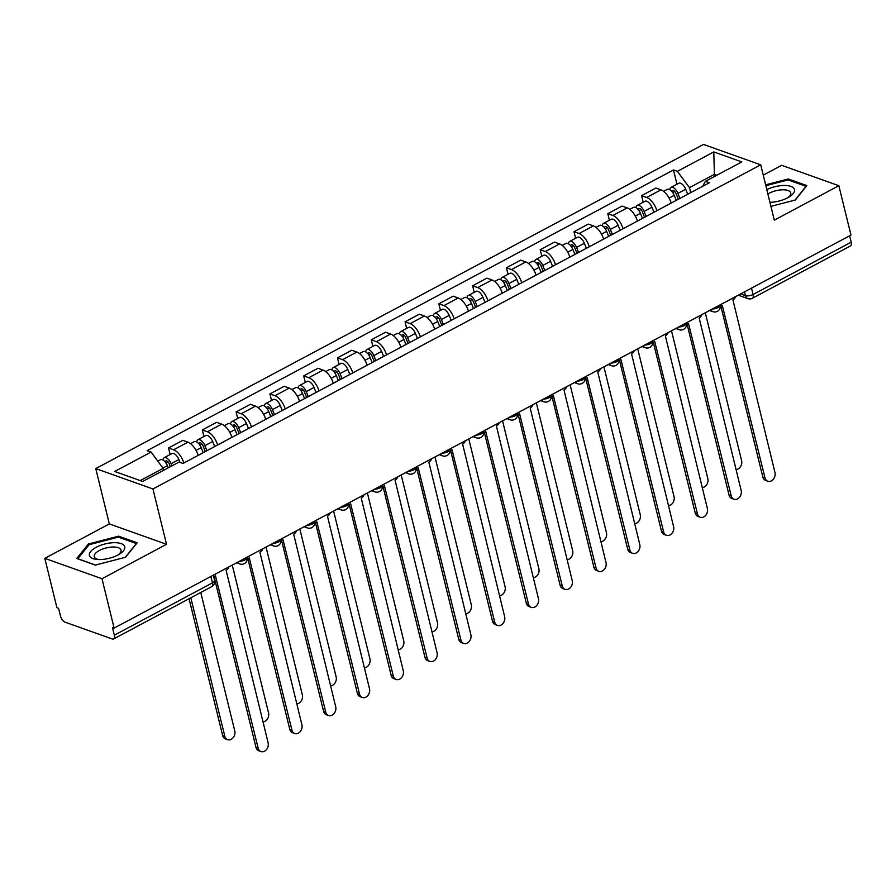 <?xml version="1.0" encoding="UTF-8"?>
<svg xmlns="http://www.w3.org/2000/svg" width="896" height="896" viewBox="0 0 896 896"><rect width="100%" height="100%" fill="white"/><g stroke="black" fill="none" stroke-linecap="round" stroke-linejoin="round"><path stroke-width="1.34" d="M44.8 558.354L101.987 578.726L114.117 628.096L850.976 235.077L838.846 185.707L774.301 220.136L760.715 164.808L703.528 144.435L95.76 468.597L109.346 523.925L44.8 558.354L56.93 607.723L58.598 608.317L60.48 616.011A5.6 2.699 -118.1 0 0 65.038 622.16L112.224 638.971A5.6 2.699 -118.1 0 0 113.646 638.949A5.6 2.699 -118.1 0 0 114.341 635.197L212.464 582.859A5.6 2.296 -13.8 0 0 214.558 580.339L213.304 575.198M838.846 185.707L781.659 165.334L763.258 175.146M101.987 578.726L166.533 544.298L152.947 488.97L760.715 164.808M114.117 628.096L112.448 627.502L114.341 635.197M849.632 235.794L851.2 242.178A5.6 2.699 61.9 0 1 850.506 245.93L752.382 298.267A5.6 2.699 -118.1 0 0 753.077 294.504L851.2 242.178M671.182 203.067A12.88 6.205 -118.1 0 0 660.957 189.851L655.872 188.037L641.581 195.664L646.666 197.478A12.88 6.205 61.9 0 1 656.88 210.694M643.194 202.238L641.581 195.664M637.392 221.088A12.88 6.205 -118.1 0 0 627.166 207.872L622.082 206.069L607.79 213.685L612.875 215.499A12.88 6.205 61.9 0 1 623.09 228.715M609.403 220.259L607.79 213.685M603.602 239.109A12.88 6.205 -118.1 0 0 593.376 225.893L588.291 224.09L574 231.706L579.085 233.52A12.88 6.205 61.9 0 1 589.31 246.736M575.613 238.28L574 231.706M569.811 257.141A12.88 6.205 -118.1 0 0 559.586 243.925L554.501 242.11L540.21 249.738L545.294 251.541A12.88 6.205 61.9 0 1 555.52 264.757M541.822 256.301L540.21 249.738M536.021 275.162A12.88 6.205 -118.1 0 0 525.795 261.946L520.71 260.131L506.419 267.758L511.504 269.562A12.88 6.205 61.9 0 1 521.73 282.778M508.032 274.322L506.419 267.758M502.23 293.182A12.88 6.205 -118.1 0 0 492.016 279.966L486.931 278.152L472.629 285.779L477.714 287.594A12.88 6.205 61.9 0 1 487.939 300.81M474.242 292.342L472.629 285.779M468.44 311.203A12.88 6.205 -118.1 0 0 458.226 297.987L453.141 296.173L438.838 303.8L443.923 305.614A12.88 6.205 61.9 0 1 454.149 318.83M440.451 310.363L438.838 303.8M434.661 329.224A12.88 6.205 -118.1 0 0 424.435 316.008L419.35 314.194L405.048 321.821L410.144 323.635A12.88 6.205 61.9 0 1 420.358 336.851M406.661 328.384L405.048 321.821M400.87 347.245A12.88 6.205 -118.1 0 0 390.645 334.029L385.56 332.214L371.269 339.842L376.354 341.656A12.88 6.205 61.9 0 1 386.568 354.872M372.882 346.405L371.269 339.842M367.08 365.266A12.88 6.205 -118.1 0 0 356.854 352.05L351.77 350.246L337.478 357.862L342.563 359.677A12.88 6.205 61.9 0 1 352.778 372.893M339.091 364.437L337.478 357.862M333.29 383.286A12.88 6.205 -118.1 0 0 323.064 370.07L317.979 368.267L303.688 375.883L308.773 377.698A12.88 6.205 61.9 0 1 318.998 390.914M305.301 382.458L303.688 375.883M299.499 401.307A12.88 6.205 -118.1 0 0 289.274 388.102L284.189 386.288L269.898 393.915L274.982 395.718A12.88 6.205 61.9 0 1 285.208 408.934M271.51 400.478L269.898 393.915M265.709 419.339A12.88 6.205 -118.1 0 0 255.494 406.123L250.398 404.309L236.107 411.936L241.192 413.739A12.88 6.205 61.9 0 1 251.418 426.955M237.72 418.499L236.107 411.936M231.918 437.36A12.88 6.205 -118.1 0 0 221.704 424.144L216.619 422.33L202.317 429.957L207.402 431.771A12.88 6.205 61.9 0 1 217.627 444.987M203.93 436.52L202.317 429.957M198.128 455.381A12.88 6.205 -118.1 0 0 187.914 442.165L182.829 440.35L168.526 447.978L173.611 449.792A12.88 6.205 61.9 0 1 183.837 463.008M170.139 454.541L168.526 447.978M714.84 176.288L714.37 174.362L689.461 187.645L690.693 192.662M689.461 187.645L677.398 171.349L713.787 151.939L741.798 161.918L705.41 181.328L702.621 186.301M677.398 171.349L673.478 169.949L147.146 450.688L151.066 452.077L114.677 471.486L142.688 481.466L179.077 462.056L182.997 463.456L709.33 182.728L705.41 181.328M95.76 468.597L152.947 488.97M770.918 206.36L795.267 200.043L806.87 185.584L788.29 178.965L765.643 184.856M109.346 523.925L166.533 544.298M95.357 565.096L125.552 557.256L137.155 542.797L118.574 536.178L88.39 544.018L76.776 558.477L95.357 565.096M163.61 470.31L163.128 468.373L140.235 480.592M716.822 175.235L714.37 174.362L713.787 151.939M676.973 184.206L673.478 169.949M151.066 452.077L163.128 468.373M788.57 180.096L788.29 178.965M88.682 545.216L88.39 544.018M118.854 537.309L118.574 536.178M720.328 306.074A5.6 4.346 109.6 0 0 722.322 305.57L764.994 477.826A6.44 4.995 109.6 0 0 767.816 481.23A6.44 4.995 109.6 0 0 773.338 479.237A6.44 4.995 109.6 0 0 774.962 472.506L732.928 299.902A5.6 4.346 109.6 0 0 735.75 296.531M767.816 481.23L765.654 480.458A6.44 4.995 -70.4 0 1 762.832 477.053L720.832 306.051M678.35 199.248L676.032 193.48A3.36 1.613 -118.1 0 0 672.706 190.613A3.36 1.613 -118.1 0 0 672.168 191.8M679.93 198.397L677.914 193.379A7 3.371 -118.1 0 0 671.003 187.398A7 3.371 -118.1 0 0 669.861 189.706M687.736 194.242L685.709 189.224A7 3.371 -118.1 0 0 678.798 183.243L671.003 187.398M736.03 469.571A6.44 4.995 109.6 0 0 741.608 460.634L705.298 312.782M676.256 200.357L674.229 195.339A7 3.371 -118.1 0 0 667.318 189.37L663.589 191.352M686.549 324.094A5.6 4.346 109.6 0 0 688.531 323.59L731.214 495.846A6.44 4.995 109.6 0 0 734.026 499.251A6.44 4.995 109.6 0 0 739.547 497.258A6.44 4.995 109.6 0 0 741.171 490.526L699.149 317.923A5.6 4.346 109.6 0 0 701.96 314.563M734.026 499.251L731.864 498.49A6.44 4.995 -70.4 0 1 729.042 495.074L687.042 324.072M652.758 342.115A5.6 4.346 109.6 0 0 654.741 341.611L697.424 513.867A6.44 4.995 109.6 0 0 700.235 517.283A6.44 4.995 109.6 0 0 705.768 515.278A6.44 4.995 109.6 0 0 707.381 508.558L665.358 335.944A5.6 4.346 109.6 0 0 668.17 332.584M700.235 517.283L698.074 516.51A6.44 4.995 -70.4 0 1 695.251 513.094L653.251 342.093M769.944 202.362A18.2 7.459 -13.8 0 0 770.034 202.35A18.2 7.459 -13.8 0 0 789.298 196.829A18.2 7.459 -13.8 0 0 783.574 185.483A18.2 7.459 -13.8 0 0 766.808 189.627M787.909 197.646A13.787 5.645 -13.8 0 0 790.742 192.898A13.787 5.645 -13.8 0 0 782.488 189.795A13.787 5.645 -13.8 0 0 767.883 193.995M765.845 185.685L788.054 179.917L806.053 186.323L794.976 200.122M113.859 542.696A18.2 7.459 -13.8 0 0 91.37 550.749A18.2 7.459 -13.8 0 0 97.362 559.496A18.2 7.459 -13.8 0 0 100.318 559.563A18.2 7.459 -13.8 0 0 119.582 554.03A18.2 7.459 -13.8 0 0 113.859 542.696M118.194 554.848A13.787 5.645 -13.8 0 0 121.027 550.11A13.787 5.645 -13.8 0 0 112.773 547.008A13.787 5.645 -13.8 0 0 94.259 556.685A13.787 5.645 -13.8 0 0 98.974 559.574M95.558 565.04L77.84 558.723L89.085 544.723L118.339 537.118L136.338 543.536L125.272 557.323M644.56 217.269L642.242 211.501A3.36 1.613 -118.1 0 0 638.926 208.634A3.36 1.613 -118.1 0 0 638.378 209.821M646.15 216.418L644.123 211.4A7 3.371 -118.1 0 0 637.213 205.419A7 3.371 -118.1 0 0 636.07 207.726M653.946 212.262L651.918 207.245A7 3.371 -118.1 0 0 645.008 201.264L637.213 205.419M702.24 487.603A6.44 4.995 109.6 0 0 707.829 478.654L671.507 330.803M642.466 218.389L640.438 213.36A7 3.371 -118.1 0 0 633.528 207.39L629.798 209.373M610.77 235.29L608.451 229.522A3.36 1.613 -118.1 0 0 605.136 226.654A3.36 1.613 -118.1 0 0 604.587 227.842M612.36 234.438L610.333 229.421A7 3.371 -118.1 0 0 603.422 223.44A7 3.371 -118.1 0 0 602.291 225.758M620.155 230.283L618.128 225.266A7 3.371 -118.1 0 0 611.218 219.285L603.422 223.44M668.45 505.624A6.44 4.995 109.6 0 0 674.038 496.675L637.717 348.824M608.675 236.41L606.648 231.381A7 3.371 -118.1 0 0 599.738 225.411L596.008 227.394M618.968 360.147A5.6 4.346 109.6 0 0 620.95 359.632L663.634 531.888A6.44 4.995 109.6 0 0 666.456 535.304A6.44 4.995 109.6 0 0 671.978 533.299A6.44 4.995 109.6 0 0 673.59 526.579L631.568 353.965A5.6 4.346 109.6 0 0 634.39 350.605M666.456 535.304L664.283 534.531A6.44 4.995 -70.4 0 1 661.461 531.115L619.461 360.114M585.178 378.168A5.6 4.346 109.6 0 0 587.16 377.653L629.843 549.909A6.44 4.995 109.6 0 0 632.666 553.325A6.44 4.995 109.6 0 0 638.187 551.32A6.44 4.995 109.6 0 0 639.8 544.6L597.778 371.997A5.6 4.346 109.6 0 0 600.6 368.626M632.666 553.325L630.493 552.552A6.44 4.995 -70.4 0 1 627.67 549.136L585.67 378.134M551.387 396.189A5.6 4.346 109.6 0 0 553.37 395.674L596.053 567.93A6.44 4.995 109.6 0 0 598.875 571.346A6.44 4.995 109.6 0 0 604.397 569.341A6.44 4.995 109.6 0 0 606.021 562.621L563.987 390.018A5.6 4.346 109.6 0 0 566.81 386.646M598.875 571.346L596.702 570.573A6.44 4.995 -70.4 0 1 593.88 567.157L551.88 396.155M576.979 253.31L574.661 247.554A3.36 1.613 -118.1 0 0 571.346 244.675A3.36 1.613 -118.1 0 0 570.797 245.862M578.57 252.47L576.542 247.442A7 3.371 -118.1 0 0 569.632 241.472A7 3.371 -118.1 0 0 568.501 243.779M586.365 248.304L584.349 243.286A7 3.371 -118.1 0 0 577.427 237.306L569.632 241.472M634.659 523.645A6.44 4.995 109.6 0 0 640.248 514.696L603.926 366.845M574.885 254.43L572.869 249.413A7 3.371 -118.1 0 0 565.947 243.432L562.218 245.414M543.2 271.331L540.87 265.574A3.36 1.613 -118.1 0 0 537.555 262.696A3.36 1.613 -118.1 0 0 537.006 263.883M544.779 270.491L542.752 265.462A7 3.371 -118.1 0 0 535.842 259.493A7 3.371 -118.1 0 0 534.71 261.8M552.574 266.325L550.558 261.307A7 3.371 -118.1 0 0 543.637 255.326L535.842 259.493M600.869 541.666A6.44 4.995 109.6 0 0 606.458 532.717L570.147 384.866M541.094 272.451L539.078 267.434A7 3.371 -118.1 0 0 532.157 261.453L528.438 263.435M509.41 289.352L507.091 283.595A3.36 1.613 -118.1 0 0 503.765 280.728A3.36 1.613 -118.1 0 0 503.216 281.904M510.989 288.512L508.973 283.494A7 3.371 -118.1 0 0 502.051 277.514A7 3.371 -118.1 0 0 500.92 279.821M518.784 284.346L516.768 279.328A7 3.371 -118.1 0 0 509.846 273.347L502.051 277.514M567.078 559.686A6.44 4.995 109.6 0 0 572.667 550.738L536.357 402.886M507.304 290.472L505.288 285.454A7 3.371 -118.1 0 0 498.366 279.474L494.648 281.467M517.597 414.21A5.6 4.346 109.6 0 0 519.59 413.694L562.262 585.962A6.44 4.995 109.6 0 0 565.085 589.366A6.44 4.995 109.6 0 0 570.606 587.362A6.44 4.995 109.6 0 0 572.23 580.642L530.197 408.038A5.6 4.346 109.6 0 0 533.019 404.667M565.085 589.366L562.912 588.594A6.44 4.995 -70.4 0 1 560.101 585.189L518.09 414.176M475.619 307.373L473.301 301.616A3.36 1.613 -118.1 0 0 469.974 298.749A3.36 1.613 -118.1 0 0 469.426 299.925M477.198 306.533L475.182 301.515A7 3.371 -118.1 0 0 468.261 295.534A7 3.371 -118.1 0 0 467.13 297.842M484.994 302.378L482.978 297.349A7 3.371 -118.1 0 0 476.056 291.379L468.261 295.534M533.288 577.707A6.44 4.995 109.6 0 0 538.877 568.758L502.566 420.918M473.514 308.493L471.498 303.475A7 3.371 -118.1 0 0 464.587 297.494L460.858 299.488M483.806 432.23A5.6 4.346 109.6 0 0 485.8 431.715L528.472 603.982A6.44 4.995 109.6 0 0 531.294 607.387A6.44 4.995 109.6 0 0 536.816 605.382A6.44 4.995 109.6 0 0 538.44 598.662L496.406 426.059A5.6 4.346 109.6 0 0 499.229 422.688M531.294 607.387L529.133 606.614A6.44 4.995 -70.4 0 1 526.31 603.21L484.31 432.208M441.829 325.394L439.51 319.637A3.36 1.613 -118.1 0 0 436.184 316.77A3.36 1.613 -118.1 0 0 435.646 317.946M443.408 324.554L441.392 319.536A7 3.371 -118.1 0 0 434.47 313.555A7 3.371 -118.1 0 0 433.339 315.862M451.214 320.398L449.187 315.37A7 3.371 -118.1 0 0 442.277 309.4L434.47 313.555M499.498 595.728A6.44 4.995 109.6 0 0 505.086 586.79L468.776 438.939M439.734 326.514L437.707 321.496A7 3.371 -118.1 0 0 430.797 315.515L427.067 317.509M450.016 450.251A5.6 4.346 109.6 0 0 452.01 449.747L494.682 622.003A6.44 4.995 109.6 0 0 497.504 625.408A6.44 4.995 109.6 0 0 503.026 623.414A6.44 4.995 109.6 0 0 504.65 616.683L462.616 444.08A5.6 4.346 109.6 0 0 465.438 440.709M497.504 625.408L495.342 624.635A6.44 4.995 -70.4 0 1 492.52 621.23L450.52 450.229M408.038 343.426L405.72 337.658A3.36 1.613 -118.1 0 0 402.405 334.79A3.36 1.613 -118.1 0 0 401.856 335.978M409.618 342.574L407.602 337.557A7 3.371 -118.1 0 0 400.691 331.576A7 3.371 -118.1 0 0 399.549 333.883M417.424 338.419L415.397 333.402A7 3.371 -118.1 0 0 408.486 327.421L400.691 331.576M465.718 613.749A6.44 4.995 109.6 0 0 471.307 604.811L434.986 456.96M405.944 344.534L403.917 339.517A7 3.371 -118.1 0 0 397.006 333.536L393.277 335.53M416.237 468.272A5.6 4.346 109.6 0 0 418.219 467.768L460.902 640.024A6.44 4.995 109.6 0 0 463.714 643.429A6.44 4.995 109.6 0 0 469.246 641.435A6.44 4.995 109.6 0 0 470.859 634.704L428.837 462.101A5.6 4.346 109.6 0 0 431.648 458.741M463.714 643.429L461.552 642.667A6.44 4.995 -70.4 0 1 458.73 639.251L416.73 468.25M374.248 361.446L371.93 355.678A3.36 1.613 -118.1 0 0 368.614 352.811A3.36 1.613 -118.1 0 0 368.066 353.998M375.838 360.595L373.811 355.578A7 3.371 -118.1 0 0 366.901 349.597A7 3.371 -118.1 0 0 365.758 351.904M383.634 356.44L381.606 351.422A7 3.371 -118.1 0 0 374.696 345.442L366.901 349.597M431.928 631.781A6.44 4.995 109.6 0 0 437.517 622.832L401.195 474.981M372.154 362.566L370.126 357.538A7 3.371 -118.1 0 0 363.216 351.568L359.486 353.55M382.446 486.293A5.6 4.346 109.6 0 0 384.429 485.789L427.112 658.045A6.44 4.995 109.6 0 0 429.923 661.461A6.44 4.995 109.6 0 0 435.456 659.456A6.44 4.995 109.6 0 0 437.069 652.736L395.046 480.122A5.6 4.346 109.6 0 0 397.858 476.762M429.923 661.461L427.762 660.688A6.44 4.995 -70.4 0 1 424.939 657.272L382.939 486.27M340.458 379.467L338.139 373.699A3.36 1.613 -118.1 0 0 334.824 370.832A3.36 1.613 -118.1 0 0 334.275 372.019M342.048 378.616L340.021 373.598A7 3.371 -118.1 0 0 333.11 367.618A7 3.371 -118.1 0 0 331.979 369.936M349.843 374.461L347.816 369.443A7 3.371 -118.1 0 0 340.906 363.462L333.11 367.618M398.138 649.802A6.44 4.995 109.6 0 0 403.726 640.853L367.405 493.002M338.363 380.587L336.336 375.558A7 3.371 -118.1 0 0 329.426 369.589L325.696 371.571M348.656 504.325A5.6 4.346 109.6 0 0 350.638 503.81L393.322 676.066A6.44 4.995 109.6 0 0 396.144 679.482A6.44 4.995 109.6 0 0 401.666 677.477A6.44 4.995 109.6 0 0 403.278 670.757L361.256 498.142A5.6 4.346 109.6 0 0 364.078 494.782M396.144 679.482L393.971 678.709A6.44 4.995 -70.4 0 1 391.149 675.293L349.149 504.291M306.667 397.488L304.349 391.731A3.36 1.613 -118.1 0 0 301.034 388.853A3.36 1.613 -118.1 0 0 300.485 390.04M308.258 396.648L306.23 391.619A7 3.371 -118.1 0 0 299.32 385.65A7 3.371 -118.1 0 0 298.189 387.957M316.053 392.482L314.037 387.464A7 3.371 -118.1 0 0 307.115 381.483L299.32 385.65M364.347 667.822A6.44 4.995 109.6 0 0 369.936 658.874L333.614 511.022M304.573 398.608L302.557 393.59A7 3.371 -118.1 0 0 295.635 387.61L291.906 389.592M314.866 522.346A5.6 4.346 109.6 0 0 316.848 521.83L359.531 694.086A6.44 4.995 109.6 0 0 362.354 697.502A6.44 4.995 109.6 0 0 367.875 695.498A6.44 4.995 109.6 0 0 369.499 688.778L327.466 516.174A5.6 4.346 109.6 0 0 330.288 512.803M362.354 697.502L360.181 696.73A6.44 4.995 -70.4 0 1 357.358 693.314L315.358 522.312M272.888 415.509L270.558 409.752A3.36 1.613 -118.1 0 0 267.243 406.874A3.36 1.613 -118.1 0 0 266.694 408.061M274.467 414.669L272.451 409.64A7 3.371 -118.1 0 0 265.53 403.67A7 3.371 -118.1 0 0 264.398 405.978M282.262 410.502L280.246 405.485A7 3.371 -118.1 0 0 273.325 399.504L265.53 403.67M330.557 685.843A6.44 4.995 109.6 0 0 336.146 676.894L299.835 529.043M270.782 416.629L268.766 411.611A7 3.371 -118.1 0 0 261.845 405.63L258.126 407.613M281.075 540.366A5.6 4.346 109.6 0 0 283.058 539.851L325.741 712.107A6.44 4.995 109.6 0 0 328.563 715.523A6.44 4.995 109.6 0 0 334.085 713.518A6.44 4.995 109.6 0 0 335.709 706.798L293.675 534.195A5.6 4.346 109.6 0 0 296.498 530.824M328.563 715.523L326.39 714.75A6.44 4.995 -70.4 0 1 323.579 711.334L281.568 540.333M239.098 433.53L236.779 427.773A3.36 1.613 -118.1 0 0 233.453 424.906A3.36 1.613 -118.1 0 0 232.904 426.082M240.677 432.69L238.661 427.661A7 3.371 -118.1 0 0 231.739 421.691A7 3.371 -118.1 0 0 230.608 423.998M248.472 428.523L246.456 423.506A7 3.371 -118.1 0 0 239.534 417.525L231.739 421.691M296.766 703.864A6.44 4.995 109.6 0 0 302.355 694.915L266.045 547.064M236.992 434.65L234.976 429.632A7 3.371 -118.1 0 0 228.054 423.651L224.336 425.645M247.285 558.387A5.6 4.346 109.6 0 0 249.278 557.872L291.95 730.139A6.44 4.995 109.6 0 0 294.773 733.544A6.44 4.995 109.6 0 0 300.294 731.539A6.44 4.995 109.6 0 0 301.918 724.819L259.885 552.216A5.6 4.346 109.6 0 0 262.707 548.845M294.773 733.544L292.6 732.771A6.44 4.995 -70.4 0 1 289.789 729.366L247.778 558.354M205.307 451.55L202.989 445.794A3.36 1.613 -118.1 0 0 199.662 442.926A3.36 1.613 -118.1 0 0 199.114 444.102M206.886 450.71L204.87 445.693A7 3.371 -118.1 0 0 197.949 439.712A7 3.371 -118.1 0 0 196.818 442.019M214.682 446.555L212.666 441.526A7 3.371 -118.1 0 0 205.755 435.557L197.949 439.712M262.976 721.885A6.44 4.995 109.6 0 0 268.565 712.936L232.254 565.096M203.202 452.67L201.186 447.653A7 3.371 -118.1 0 0 194.275 441.672L190.546 443.666M213.595 576.408A5.6 4.346 109.6 0 0 215.488 575.893L258.16 748.16A6.44 4.995 109.6 0 0 260.982 751.565A6.44 4.995 109.6 0 0 266.504 749.56A6.44 4.995 109.6 0 0 268.128 742.84L226.094 570.237A5.6 4.346 109.6 0 0 228.917 566.866M260.982 751.565L258.821 750.792A6.44 4.995 -70.4 0 1 255.998 747.387L213.998 576.386M170.363 466.704L169.198 463.814A3.36 1.613 -118.1 0 0 165.872 460.947A3.36 1.613 -118.1 0 0 165.334 462.123M171.942 465.864L171.08 463.714A7 3.371 -118.1 0 0 164.158 457.733A7 3.371 -118.1 0 0 163.027 460.04M180.018 462.392L178.875 459.547A7 3.371 -118.1 0 0 171.965 453.578L164.158 457.733M190.803 597.8L224.818 736.277A6.44 4.995 109.6 0 0 227.64 739.693A6.44 4.995 109.6 0 0 233.162 737.688A6.44 4.995 109.6 0 0 234.774 730.968L200.76 592.48M168.258 467.824L167.395 465.674A7 3.371 -118.1 0 0 160.485 459.693L157.774 461.138M227.64 739.693L225.467 738.92A6.44 4.995 -70.4 0 1 222.645 735.504L189.056 598.73M239.378 561.288A5.6 2.296 -13.8 0 0 245.034 559.877A5.6 2.296 -13.8 0 0 247.128 557.357L247.094 557.178M273.168 543.267A5.6 2.296 -13.8 0 0 278.813 541.856A5.6 2.296 -13.8 0 0 280.918 539.336L280.874 539.157M306.958 525.246A5.6 2.296 -13.8 0 0 312.603 523.835A5.6 2.296 -13.8 0 0 314.709 521.315L314.664 521.136M340.749 507.226A5.6 2.296 -13.8 0 0 346.394 505.814A5.6 2.296 -13.8 0 0 348.499 503.294L348.454 503.115M374.539 489.205A5.6 2.296 -13.8 0 0 380.184 487.794A5.6 2.296 -13.8 0 0 382.29 485.262L382.245 485.083M408.318 471.184A5.6 2.296 -13.8 0 0 413.974 469.773A5.6 2.296 -13.8 0 0 416.08 467.242L416.035 467.062M442.109 453.152A5.6 2.296 -13.8 0 0 447.765 451.741A5.6 2.296 -13.8 0 0 449.87 449.221L449.826 449.042M475.899 435.131A5.6 2.296 -13.8 0 0 481.555 433.72A5.6 2.296 -13.8 0 0 483.661 431.2L483.616 431.021M509.69 417.11A5.6 2.296 -13.8 0 0 515.346 415.699A5.6 2.296 -13.8 0 0 517.44 413.179L517.406 413M543.48 399.09A5.6 2.296 -13.8 0 0 549.125 397.678A5.6 2.296 -13.8 0 0 551.23 395.158L551.186 394.979M577.27 381.069A5.6 2.296 -13.8 0 0 582.915 379.658A5.6 2.296 -13.8 0 0 585.021 377.138L584.976 376.958M611.061 363.048A5.6 2.296 -13.8 0 0 616.706 361.637A5.6 2.296 -13.8 0 0 618.811 359.117L618.766 358.938M644.851 345.027A5.6 2.296 -13.8 0 0 650.496 343.616A5.6 2.296 -13.8 0 0 652.602 341.085L652.557 340.906M678.63 327.006A5.6 2.296 -13.8 0 0 684.286 325.595A5.6 2.296 -13.8 0 0 686.392 323.064L686.347 322.885M712.421 308.974A5.6 2.296 -13.8 0 0 718.077 307.563A5.6 2.296 -13.8 0 0 720.182 305.043L720.138 304.864M740.634 293.933L745.416 295.635A5.6 2.296 -13.8 0 0 753.077 294.504L751.52 288.131M744.498 291.872L745.416 295.635A5.6 4.346 -70.4 0 0 747.869 298.592A5.6 5.6 0 0 0 752.382 298.267M207.402 431.771L221.704 424.144M241.192 413.739L255.494 406.123M274.982 395.718L289.274 388.102M308.773 377.698L323.064 370.07M342.563 359.677L356.854 352.05M376.354 341.656L390.645 334.029M410.144 323.635L424.435 316.008M443.923 305.614L458.226 297.987M477.714 287.594L492.016 279.966M511.504 269.562L525.795 261.946M545.294 251.541L559.586 243.925M579.085 233.52L593.376 225.893M612.875 215.499L627.166 207.872M646.666 197.478L660.957 189.851M173.611 449.792L187.914 442.165M710.83 309.826A5.6 4.346 109.6 0 0 712.858 311.662A5.6 5.6 0 0 0 720.182 305.043M677.04 327.846A5.6 4.346 109.6 0 0 679.067 329.683A5.6 5.6 0 0 0 686.392 323.064M643.261 345.867A5.6 4.346 109.6 0 0 645.277 347.704A5.6 5.6 0 0 0 652.602 341.085M609.47 363.899A5.6 4.346 109.6 0 0 611.498 365.725A5.6 5.6 0 0 0 618.811 359.117M575.68 381.92A5.6 4.346 109.6 0 0 577.707 383.746A5.6 5.6 0 0 0 585.021 377.138M541.89 399.941A5.6 4.346 109.6 0 0 543.917 401.766A5.6 5.6 0 0 0 551.23 395.158M508.099 417.962A5.6 4.346 109.6 0 0 510.126 419.787A5.6 5.6 0 0 0 517.44 413.179M474.309 435.982A5.6 4.346 109.6 0 0 476.336 437.808A5.6 5.6 0 0 0 483.661 431.2M440.518 454.003A5.6 4.346 109.6 0 0 442.546 455.84A5.6 5.6 0 0 0 449.87 449.221M406.728 472.024A5.6 4.346 109.6 0 0 408.755 473.861A5.6 5.6 0 0 0 416.08 467.242M372.949 490.045A5.6 4.346 109.6 0 0 374.965 491.882A5.6 5.6 0 0 0 382.29 485.262M339.158 508.077A5.6 4.346 109.6 0 0 341.186 509.902A5.6 5.6 0 0 0 348.499 503.294M305.368 526.098A5.6 4.346 109.6 0 0 307.395 527.923A5.6 5.6 0 0 0 314.709 521.315M271.578 544.118A5.6 4.346 109.6 0 0 273.605 545.944A5.6 5.6 0 0 0 280.918 539.336M237.787 562.139A5.6 4.346 109.6 0 0 239.814 563.965A5.6 5.6 0 0 0 247.128 557.357M210.896 576.486L212.464 582.859A5.6 2.699 -118.1 0 1 211.758 586.622A5.6 5.6 0 0 0 214.558 580.339M764.994 477.826L762.832 477.053M672.773 192.606L674.811 191.52M677.914 193.379L685.709 189.224M669.088 198.083L674.229 195.339M731.214 495.846L729.042 495.074M697.424 513.867L695.251 513.094M638.982 210.627L641.032 209.541M644.123 211.4L651.918 207.245M635.298 216.104L640.438 213.36M605.192 228.659L607.242 227.562M610.333 229.421L618.128 225.266M601.507 234.125L606.648 231.381M663.634 531.888L661.461 531.115M629.843 549.909L627.67 549.136M596.053 567.93L593.88 567.157M571.402 246.68L573.451 245.582M576.542 247.442L584.349 243.286M567.717 252.157L572.869 249.413M537.611 264.701L539.661 263.603M542.752 265.462L550.558 261.307M533.938 270.178L539.078 267.434M503.821 282.722L505.87 281.635M508.973 283.494L516.768 279.328M500.147 288.198L505.288 285.454M562.262 585.962L560.101 585.189M470.03 300.742L472.08 299.656M475.182 301.515L482.978 297.349M466.357 306.219L471.498 303.475M528.472 603.982L526.31 603.21M436.251 318.763L438.29 317.677M441.392 319.536L449.187 315.37M432.566 324.24L437.707 321.496M494.682 622.003L492.52 621.23M402.461 336.784L404.499 335.698M407.602 337.557L415.397 333.402M398.776 342.261L403.917 339.517M460.902 640.024L458.73 639.251M368.67 354.805L370.72 353.718M373.811 355.578L381.606 351.422M364.986 360.282L370.126 357.538M427.112 658.045L424.939 657.272M334.88 372.837L336.93 371.739M340.021 373.598L347.816 369.443M331.195 378.302L336.336 375.558M393.322 676.066L391.149 675.293M301.09 390.858L303.139 389.76M306.23 391.619L314.037 387.464M297.405 396.334L302.557 393.59M359.531 694.086L357.358 693.314M267.299 408.878L269.349 407.781M272.451 409.64L280.246 405.485M263.626 414.355L268.766 411.611M325.741 712.107L323.579 711.334M233.509 426.899L235.558 425.813M238.661 427.661L246.456 423.506M229.835 432.376L234.976 429.632M291.95 730.139L289.789 729.366M199.718 444.92L201.768 443.834M204.87 445.693L212.666 441.526M196.045 450.397L201.186 447.653M258.16 748.16L255.998 747.387M165.939 462.941L167.978 461.854M171.08 463.714L178.875 459.547M162.904 468.07L167.395 465.674M222.645 735.504L224.818 736.277M709.587 310.486L712.858 311.662M675.797 328.518L679.067 329.683M642.006 346.539L645.277 347.704M608.216 364.56L611.498 365.725M574.437 382.581L577.707 383.746M540.646 400.602L543.917 401.766M506.856 418.622L510.126 419.787M473.066 436.643L476.336 437.808M439.275 454.664L442.546 455.84M405.485 472.696L408.755 473.861M371.694 490.717L374.965 491.882M337.904 508.738L341.186 509.902M304.125 526.758L307.395 527.923M270.334 544.779L273.605 545.944M236.544 562.8L239.814 563.965M211.758 586.622L113.646 638.949M747.869 298.592L738.282 295.187"/></g></svg>

